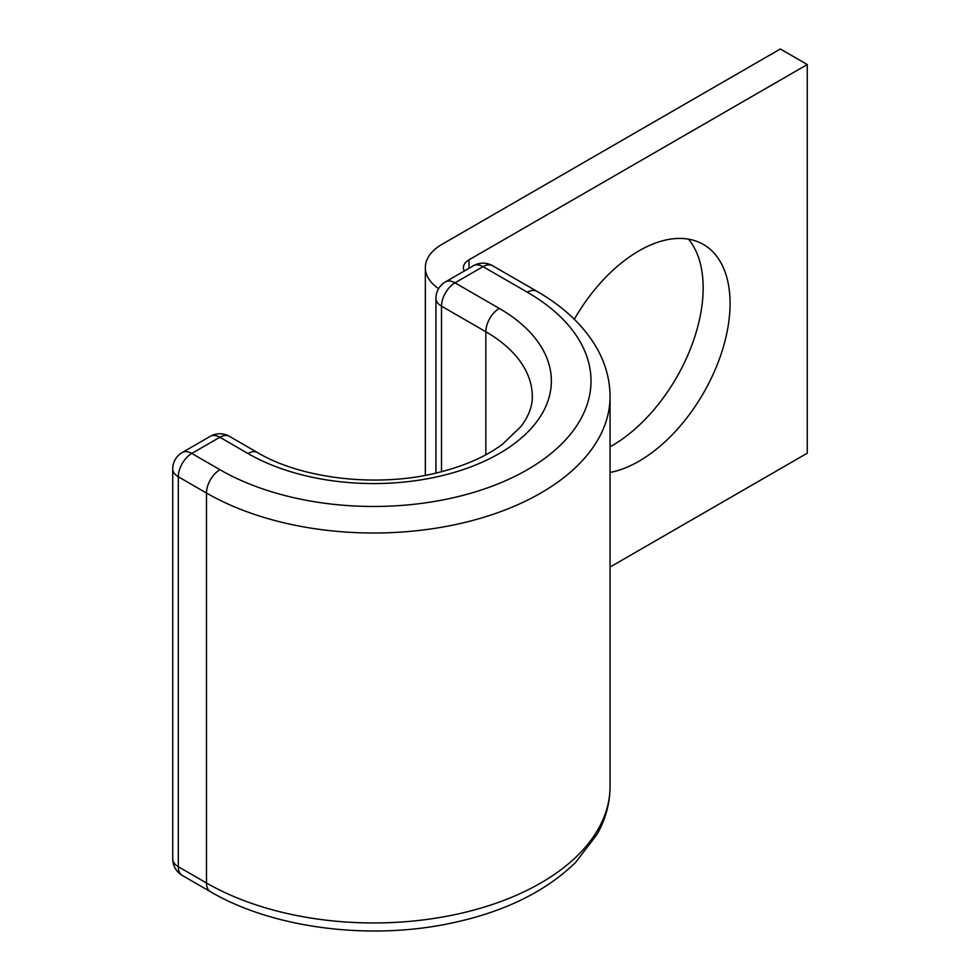 <?xml version="1.0" encoding="UTF-8"?>
<svg xmlns="http://www.w3.org/2000/svg" width="980" height="980" viewBox="0 0 980 980"><rect width="100%" height="100%" fill="white"/><g stroke="black" fill="none" stroke-linecap="round" stroke-linejoin="round"><path stroke-width="1.47" d="M610.05 472.483A128.833 74.382 120 0 0 638.972 461.225A128.833 74.382 120 0 0 723.142 347.692A128.833 74.382 120 0 0 703.395 244.461A128.833 74.382 120 0 0 638.972 250.843A128.833 74.382 120 0 0 574.305 319.272M688.511 239.145A128.833 74.382 -60 0 1 692.088 344.519A128.833 74.382 -60 0 1 612.047 445.68A128.833 74.382 -60 0 1 610.05 446.807M438.575 288.72A57.122 32.977 0 0 1 425.345 267.614A57.122 32.977 0 0 1 442.078 244.29L780.337 49L807.263 64.545L469.004 259.835A19.037 10.988 0 0 0 463.43 267.614A19.037 10.988 0 0 0 464.349 270.982M807.263 64.545L807.263 453.201L610.05 567.065M469.004 259.835L469.004 268.3M485.835 454.769L485.835 331.742A158.662 91.606 0 0 1 532.299 396.52C532.495 406.063 528.759 416.022 521.091 426.374L502.373 444.357C485.431 456.864 463.516 466.394 436.651 472.924C376.847 487.771 301.228 478.718 257.507 452.576A19.037 10.988 -60 0 0 247.977 453.52A177.711 102.594 0 0 0 499.298 453.52A177.711 102.594 0 0 0 499.298 308.418A19.037 10.988 120 0 0 485.835 331.742L441.515 306.152L441.515 471.711M499.298 308.418L454.977 282.84A19.037 10.988 120 0 0 441.515 306.152A19.037 10.988 180 0 1 435.941 298.386A19.037 19.037 0 0 1 445.459 281.897A19.037 10.988 -120 0 1 454.977 282.84L483.03 266.646A19.037 10.988 -120 0 0 473.512 265.703L445.459 281.897M492.548 265.703A19.037 10.988 120 0 0 483.03 266.646L527.338 292.224A19.037 10.988 120 0 1 536.869 291.281L492.548 265.703A19.037 19.037 0 0 0 473.512 265.703M257.507 452.576L229.345 436.308A19.037 19.037 0 0 0 210.296 436.308L182.256 452.503A19.037 19.037 0 0 0 172.737 468.991A19.037 10.988 180 0 0 178.311 476.77L206.474 493.026A19.037 10.988 -60 0 1 219.936 469.714L191.774 453.446A19.037 10.988 120 0 0 178.311 476.77L178.311 866.712L206.474 882.98A236.413 136.49 0 0 0 464.116 912.564A236.413 136.49 0 0 0 610.05 786.462C609.964 803.037 605.689 818.937 597.2 834.152L575.652 862.376C544.598 892.572 501.699 913.127 446.941 924.03C366.104 940.249 271.693 927.668 210.418 891.69A19.037 10.988 -60 0 1 206.474 882.98L206.474 493.026A236.413 136.49 0 0 0 464.116 522.622A236.413 136.49 0 0 0 610.05 396.52C609.964 379.958 605.701 364.082 597.249 348.892C584.325 326.218 564.198 307.022 536.869 291.281M219.936 469.714A217.376 125.501 0 0 0 527.338 469.714A217.376 125.501 0 0 0 527.338 292.224M172.737 468.991L172.737 858.946A19.037 10.988 180 0 0 178.311 866.712A19.037 10.988 120 0 0 182.256 875.434L210.418 891.69M229.345 436.308A19.037 10.988 120 0 0 219.826 437.252L191.774 453.446A19.037 10.988 60 0 0 182.256 452.503M247.977 453.52L219.826 437.252A19.037 10.988 60 0 0 210.296 436.308M425.345 267.614L425.345 475.325M610.05 786.462L610.05 396.52M435.941 473.083L435.941 298.386M172.737 858.946A19.037 19.037 0 0 0 182.256 875.434"/></g></svg>
